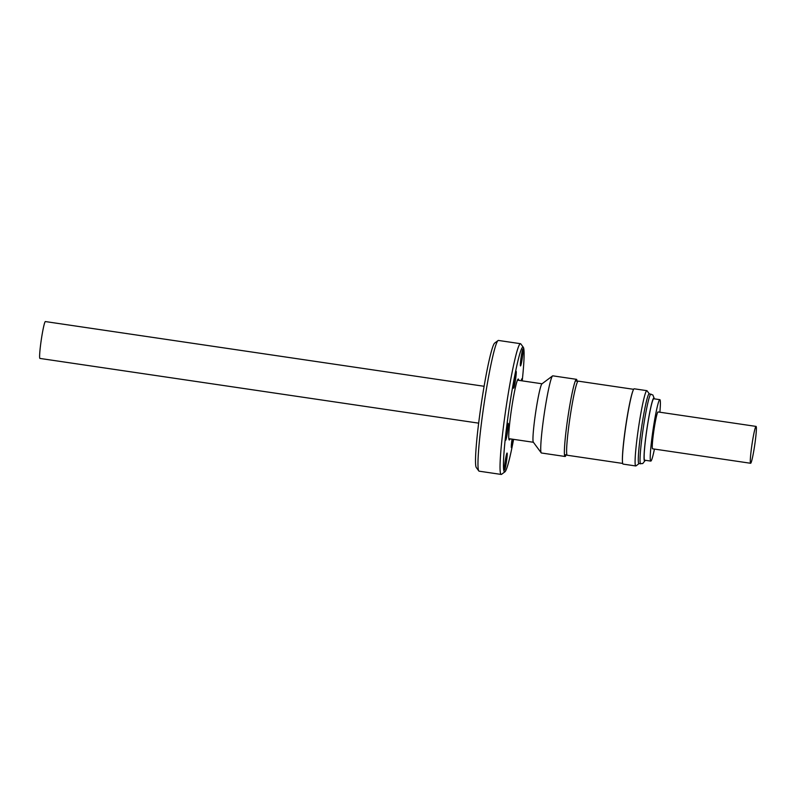 <?xml version="1.0" encoding="UTF-8"?>
<svg xmlns="http://www.w3.org/2000/svg" width="796" height="796" viewBox="0 0 796 796"><rect width="100%" height="100%" fill="white"/><g stroke="black" fill="none" stroke-linecap="round" stroke-linejoin="round"><path stroke-width="1.19" d="M649.297 393.831L647.058 390.796A38.059 2.846 98.4 0 0 646.869 390.667L634.203 388.796A38.059 2.846 98.4 0 0 627.507 415.492A38.059 2.846 98.4 0 0 622.452 457.949A38.059 2.846 98.4 0 0 623.099 464.098L635.755 465.959A38.059 2.846 98.4 0 0 635.984 465.889L639.009 463.63M646.869 390.667A38.059 2.846 98.4 0 0 640.163 417.353A38.059 2.846 98.4 0 0 635.118 459.819A38.059 2.846 98.4 0 0 635.755 465.959M654.412 398.856L652.839 394.945L649.208 393.821A35.273 2.637 98.4 0 0 642.989 418.567A35.273 2.637 98.4 0 0 638.312 457.919A35.273 2.637 98.4 0 0 638.909 463.61L642.73 463.57L645.347 460.297M654.431 449.083A31.054 2.318 -81.6 0 1 650.78 461.093L644.7 460.197A31.054 2.318 -81.6 0 1 647.267 426.945A31.054 2.318 -81.6 0 1 653.765 398.766L659.844 399.662A31.054 2.318 -81.6 0 1 659.874 412.219M650.78 461.093A31.054 2.318 -81.6 0 1 653.347 427.84A31.054 2.318 -81.6 0 1 659.844 399.662M752.16 443.312A18.626 1.393 98.4 0 0 750.618 463.272A18.626 1.393 98.4 0 0 754.518 446.367A18.626 1.393 98.4 0 0 756.061 426.407A18.626 1.393 98.4 0 0 752.16 443.312M756.061 426.407L658.033 411.95A18.626 1.393 98.4 0 0 654.133 428.855A18.626 1.393 98.4 0 0 652.591 448.805L750.618 463.272M632.969 390.766A37.462 2.806 98.4 0 0 625.198 429.74A37.263 2.786 98.4 0 0 622.422 460.247M632.452 392.279A37.263 2.786 98.4 0 0 625.218 429.721A37.462 2.806 98.4 0 0 622.482 461.849M622.691 463.431L567.269 455.252A37.462 2.806 -81.6 0 1 569.429 421.512A37.462 2.806 -81.6 0 1 578.195 381.135L633.626 389.314M576.443 379.324L552.802 375.831A39.004 2.915 98.4 0 0 552.573 375.911A39.004 2.915 98.4 0 0 546.752 398.557A39.004 2.915 98.4 0 0 541.31 438.059A39.004 2.915 98.4 0 0 541.22 452.854A39.004 2.915 98.4 0 0 541.419 452.994L565.06 456.486A39.004 2.915 -81.6 0 1 564.862 456.347A39.004 2.915 -81.6 0 1 564.961 441.551A39.004 2.915 -81.6 0 1 570.394 402.04A39.004 2.915 -81.6 0 1 576.214 379.394A39.004 2.915 -81.6 0 1 576.443 379.324A39.004 2.915 -81.6 0 1 577.05 381.165M552.573 375.911L541.937 383.851A29.561 2.209 98.4 0 0 537.529 401.025A29.561 2.209 98.4 0 0 533.4 430.964A29.561 2.209 98.4 0 0 533.33 442.178L541.22 452.854M566.165 454.894A39.004 2.915 -81.6 0 1 565.06 456.486M484.107 386.289L45.382 321.564A18.626 1.393 98.4 0 0 41.482 338.469A18.626 1.393 98.4 0 0 39.939 358.429L478.665 423.154M516.156 371.324A8.547 0.637 98.4 0 0 516.116 371.294A8.547 0.637 98.4 0 0 514.286 379.354A8.547 0.637 98.4 0 0 513.579 388.179A8.547 0.637 98.4 0 0 513.619 388.199A8.547 0.637 98.4 0 0 515.46 380.15A8.547 0.637 98.4 0 0 516.156 371.324M508.196 423.343A8.547 0.637 98.4 0 0 508.156 423.313A8.547 0.637 98.4 0 0 506.326 431.372A8.547 0.637 98.4 0 0 505.619 440.198A8.547 0.637 98.4 0 0 505.659 440.228A8.547 0.637 98.4 0 0 507.5 432.168A8.547 0.637 98.4 0 0 508.196 423.343M507.112 453.093A8.547 0.637 98.4 0 0 507.072 453.063A8.547 0.637 98.4 0 0 505.231 461.123A8.547 0.637 98.4 0 0 504.535 469.948A8.547 0.637 98.4 0 0 504.574 469.978A8.547 0.637 98.4 0 0 506.405 461.919A8.547 0.637 98.4 0 0 507.112 453.093M512.067 439.123A8.547 0.637 98.4 0 0 511.41 447.67A8.547 0.637 98.4 0 0 511.45 447.7A8.547 0.637 98.4 0 0 513.33 439.312M522.017 380.836A8.547 0.637 98.4 0 0 521.947 378.796A8.547 0.637 98.4 0 0 521.907 378.777A8.547 0.637 98.4 0 0 521.201 380.717M523.032 349.056A8.547 0.637 98.4 0 0 522.992 349.026A8.547 0.637 98.4 0 0 521.151 357.086A8.547 0.637 98.4 0 0 520.455 365.901A8.547 0.637 98.4 0 0 520.494 365.931A8.547 0.637 98.4 0 0 522.325 357.872A8.547 0.637 98.4 0 0 523.032 349.056M513.589 439.352A63.093 4.716 -81.6 0 1 504.953 471.799L501.589 474.307A66.078 4.945 -81.6 0 1 501.201 474.436A66.078 4.945 -81.6 0 1 500.873 474.217A66.078 4.945 -81.6 0 1 506.306 406A66.078 4.945 -81.6 0 1 520.485 343.693A66.078 4.945 -81.6 0 1 520.813 343.912A66.078 4.945 -81.6 0 1 520.823 343.932A66.078 4.945 -81.6 0 1 520.843 343.952M501.201 474.436L479.142 471.182A66.078 4.945 -81.6 0 1 478.814 470.963A66.078 4.945 -81.6 0 1 478.804 470.943A66.078 4.945 -81.6 0 1 483.898 405.094A66.078 4.945 -81.6 0 1 498.037 340.569A66.078 4.945 -81.6 0 1 498.425 340.439L520.485 343.693M504.953 471.799A63.093 4.716 -81.6 0 1 504.266 471.71A63.093 4.716 -81.6 0 1 509.788 404.338A63.093 4.716 -81.6 0 1 523.3 347.285A63.093 4.716 -81.6 0 1 523.31 347.305A63.093 4.716 -81.6 0 1 522.216 380.866M510.107 438.835A30.805 2.308 -81.6 0 1 509.132 439.87A30.805 2.308 -81.6 0 1 509.132 439.86A30.805 2.308 -81.6 0 1 511.5 409.164A30.805 2.308 -81.6 0 1 518.096 379.085A30.805 2.308 -81.6 0 1 518.425 379.125A30.805 2.308 -81.6 0 1 518.733 380.349M476.326 467.59A63.093 4.716 -81.6 0 1 476.316 467.57A63.093 4.716 -81.6 0 1 481.172 404.686A63.093 4.716 -81.6 0 1 494.674 343.086L498.037 340.569M650.949 394.08A35.273 2.637 98.4 0 0 644.74 418.815A35.273 2.637 98.4 0 0 640.064 458.178A35.273 2.637 98.4 0 0 640.661 463.869M654.272 398.836A31.8 2.378 98.4 0 0 648.84 417.124A31.8 2.378 98.4 0 0 644.063 455.8A31.8 2.378 98.4 0 0 645.208 460.277M567.011 455.014L564.463 454.635M517.46 380.16L542.026 383.781M523.31 347.305L520.823 343.932M476.316 467.57L478.804 470.943M508.823 438.646L533.4 442.277M577.886 381.294L575.339 380.916"/></g></svg>
